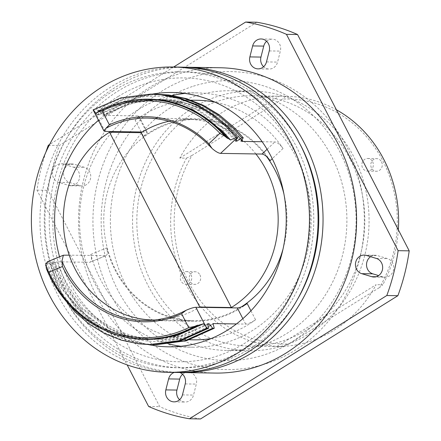 <?xml version="1.0" encoding="UTF-8"?>
<svg xmlns="http://www.w3.org/2000/svg" width="441" height="441" viewBox="0 0 441 441"><rect width="100%" height="100%" fill="white"/><g stroke="black" fill="none" stroke-linecap="round" stroke-linejoin="round"><path stroke-width="0.33" stroke-dasharray="2.21 1.65" d="M255.901 153.953A100.598 91.612 -89.1 0 0 188.153 119.335A100.598 91.612 -89.1 0 0 169.085 121.225M266.618 156.583A100.598 91.612 -89.1 0 0 196.967 119.472A100.598 91.612 -89.1 0 0 116.633 168.881A100.598 91.612 -89.1 0 0 115.63 269.859A100.598 91.612 -89.1 0 0 193.77 320.646A100.598 91.612 -89.1 0 0 241.541 306.798M156.572 344.686L145.734 343.941L128.414 340.281L111.628 333.583L96.022 324.047L82.153 312.063L70.284 298.017C62.688 287.587 56.762 276.149 52.512 263.69L57.148 261.772L89.744 262.29C91.623 261.888 91.965 259.275 90.774 254.457A119.792 109.092 -89.1 0 0 193.467 339.835M211.316 338.512A119.792 109.092 -89.1 0 0 249.093 324.146A119.792 109.092 -89.1 0 0 255.56 319.775C251.475 322.487 248.173 323.926 245.654 324.091L236.431 323.942M57.148 261.772A119.792 109.092 -89.1 0 0 157.431 339.267A119.792 109.092 -89.1 0 0 213.058 323.573M90.774 254.457L106.678 247.875C107.83 252.699 107.472 255.317 105.603 255.73L89.744 262.29L106.132 255.631L69.215 255.152M106.678 247.875A101.204 92.163 -89.1 0 0 193.764 321.252A101.204 92.163 -89.1 0 0 240.753 307.989A101.204 92.163 -89.1 0 0 247.197 303.573M266.607 41.272A9.465 8.616 90.9 0 1 272.185 39.139A9.465 8.616 90.9 0 1 280.344 51.101L277.571 62.087A9.465 8.616 90.9 0 1 273.508 67.809A9.465 8.616 90.9 0 1 269.115 69.05A9.465 8.616 90.9 0 1 263.608 66.74M370.6 256.695A9.465 8.616 90.9 0 1 375.297 255.262A9.465 8.616 90.9 0 1 377.446 255.598L387.441 258.608A9.465 8.616 90.9 0 1 393.692 266.551A9.465 8.616 90.9 0 1 389.381 275.956A9.465 8.616 90.9 0 1 384.987 277.196A9.465 8.616 90.9 0 1 382.838 276.86L378.593 275.581M182.574 374.26A9.465 8.616 90.9 0 1 188.153 372.127A9.465 8.616 90.9 0 1 196.311 384.094L193.538 395.075A9.465 8.616 90.9 0 1 189.476 400.797A9.465 8.616 90.9 0 1 185.082 402.038A9.465 8.616 90.9 0 1 179.575 399.728M86.37 184.674A9.465 8.616 90.9 0 1 81.976 185.915A9.465 8.616 90.9 0 1 79.821 185.578L69.827 182.568A9.465 8.616 90.9 0 1 63.603 172.111A9.465 8.616 90.9 0 1 72.28 163.98A9.465 8.616 90.9 0 1 74.435 164.317L84.429 167.326A9.465 8.616 90.9 0 1 90.681 175.275A9.465 8.616 90.9 0 1 86.37 184.674M68.735 185.402A9.465 8.616 -89.1 0 0 70.885 185.738A9.465 8.616 -89.1 0 0 75.279 184.498A9.465 8.616 -89.1 0 0 79.589 175.099A9.465 8.616 -89.1 0 0 73.338 167.15L63.344 164.14A9.465 8.616 -89.1 0 0 61.194 163.804A9.465 8.616 -89.1 0 0 52.512 171.935A9.465 8.616 -89.1 0 0 58.741 182.392L68.735 185.402L79.821 185.578M219.971 67.754A152.68 139.042 -89.1 0 0 149.08 87.753A152.68 139.042 -89.1 0 0 82.781 258.432A152.68 139.042 -89.1 0 0 215.12 373.069M179.085 372.474A152.68 139.042 90.9 0 1 48.94 256.574A152.68 139.042 90.9 0 1 115.536 87.224A152.68 139.042 90.9 0 1 183.936 67.203M176.587 372.458A152.68 139.042 90.9 0 1 44.249 257.82A152.68 139.042 90.9 0 1 110.548 87.142A152.68 139.042 90.9 0 1 181.444 67.142M154.212 94.181L124.831 98.426L97.571 110.592L98.641 115.002L97.119 114.98L93.707 110.471L121.892 98.067L152.239 94.131A127.173 115.818 -89.1 0 0 113.392 109.164A127.173 115.818 -89.1 0 0 98.409 120.299M180.887 346.279A127.173 115.818 -89.1 0 0 193.351 347.221A127.173 115.818 -89.1 0 0 252.401 330.557A127.173 115.818 -89.1 0 0 307.625 188.39A127.173 115.818 -89.1 0 0 197.392 92.902A127.173 115.818 -89.1 0 0 184.906 93.442M172.448 95.477A127.173 115.818 -89.1 0 0 138.336 109.561A127.173 115.818 -89.1 0 0 112.461 131.528M192.574 108.111A129.858 118.26 -89.1 0 0 136.186 253.283A129.858 118.26 -89.1 0 0 248.746 350.782A129.858 118.26 -89.1 0 0 309.047 333.771A129.858 118.26 -89.1 0 0 365.435 188.599A129.858 118.26 -89.1 0 0 252.875 91.1A129.858 118.26 -89.1 0 0 192.574 108.111M170.397 107.758A129.858 118.26 -89.1 0 0 114.01 252.93A129.858 118.26 -89.1 0 0 226.569 350.43A129.858 118.26 -89.1 0 0 286.87 333.418A129.858 118.26 -89.1 0 0 343.258 188.246A129.858 118.26 -89.1 0 0 230.698 90.747A129.858 118.26 -89.1 0 0 170.397 107.758M350.077 159.102A125.161 113.982 -89.1 0 0 252.798 95.796A125.161 113.982 -89.1 0 0 152.884 157.211A125.161 113.982 -89.1 0 0 151.544 282.78A125.161 113.982 -89.1 0 0 248.823 346.086A125.161 113.982 -89.1 0 0 348.743 284.671A125.161 113.982 -89.1 0 0 350.077 159.102M276.843 346.527L376.14 284.671A125.161 113.982 90.9 0 1 276.843 346.527L283.513 346.637A125.161 113.982 90.9 0 1 282.659 346.626A125.161 113.982 90.9 0 1 185.38 283.315A125.161 113.982 90.9 0 1 186.488 158.176L179.818 158.071A125.161 113.982 90.9 0 1 279.109 96.215L285.779 96.32A125.161 113.982 90.9 0 1 286.639 96.331A125.161 113.982 90.9 0 1 336.4 109.792M283.513 346.637L288.943 343.952A122.521 111.579 90.9 0 1 188.566 282.031A122.521 111.579 90.9 0 1 191.912 155.497L282.538 99.038A122.521 111.579 90.9 0 1 382.909 160.959A122.521 111.579 90.9 0 1 379.563 287.499L382.81 284.781L376.14 284.671M398.355 229.833A125.161 113.982 90.9 0 1 382.81 284.781M199.955 274.936A6.306 5.744 90.9 0 1 199.883 281.264A6.306 5.744 90.9 0 1 194.85 284.362A6.306 5.744 90.9 0 1 189.944 281.171A6.306 5.744 90.9 0 1 190.016 274.842A6.306 5.744 90.9 0 1 195.049 271.744A6.306 5.744 90.9 0 1 199.955 274.936M191.019 274.793A6.306 5.744 90.9 0 1 190.953 281.121A6.306 5.744 90.9 0 1 185.92 284.219A6.306 5.744 90.9 0 1 181.014 281.027A6.306 5.744 90.9 0 1 181.08 274.699A6.306 5.744 90.9 0 1 186.119 271.606A6.306 5.744 90.9 0 1 191.019 274.793M381.531 161.819A6.306 5.744 90.9 0 1 381.465 168.148A6.306 5.744 90.9 0 1 376.427 171.246A6.306 5.744 90.9 0 1 371.526 168.054A6.306 5.744 90.9 0 1 371.592 161.726A6.306 5.744 90.9 0 1 376.631 158.633A6.306 5.744 90.9 0 1 381.531 161.819M372.601 161.682A6.306 5.744 90.9 0 1 372.535 168.01A6.306 5.744 90.9 0 1 367.496 171.102A6.306 5.744 90.9 0 1 362.596 167.911A6.306 5.744 90.9 0 1 362.662 161.582A6.306 5.744 90.9 0 1 367.695 158.49A6.306 5.744 90.9 0 1 372.601 161.682M266.188 363.649A149.003 135.696 -89.1 0 0 359.035 178.93A149.003 135.696 -89.1 0 0 191.085 77.528A149.003 135.696 -89.1 0 0 98.233 262.246A149.003 135.696 -89.1 0 0 266.188 363.649M193.362 86.199A139.973 127.471 90.9 0 1 351.135 181.455A139.973 127.471 90.9 0 1 263.911 354.977A139.973 127.471 90.9 0 1 106.138 259.721A139.973 127.471 90.9 0 1 193.362 86.199M288.943 343.952L379.563 287.499M191.912 155.497L186.488 158.176M179.818 158.071L279.109 96.215M285.779 96.32L282.538 99.038M200.534 418.95A200.661 182.739 90.9 0 1 159.725 406.657L48.063 190.325A200.661 182.739 90.9 0 1 59.381 145.475L256.734 22.226M59.546 256.789A127.173 115.818 -89.1 0 0 148.215 344.548M111.832 132.245A127.173 115.818 -89.1 0 0 84.38 256.767A127.173 115.818 -89.1 0 0 169.421 344.085M45.87 152.206A200.661 182.739 -89.1 0 0 36.978 190.148L127.173 364.905M173.644 67.015L49.613 144.472M179.752 372.469A9.465 8.616 -89.1 0 0 177.067 371.95A9.465 8.616 -89.1 0 0 174.261 372.419M48.295 145.298L59.381 145.475M148.634 406.481L159.725 406.657M36.978 190.148L48.063 190.325M142.261 132.002L147.349 132.377L143.546 136.545L141.456 132.504M270.14 160.64A101.204 92.163 -89.1 0 0 196.978 118.872A101.204 92.163 -89.1 0 0 143.546 136.545M97.571 110.592L99.159 110.614L102.665 115.068L104.186 115.09L131.269 103.155L160.441 99.363L170.998 100.079L187.883 103.596L204.26 110.024L233.08 130.674L241.64 140.166M102.665 115.068L129.748 103.128L158.914 99.335L169.476 100.057L186.361 103.569L202.733 109.996L231.553 130.652L240.94 141.175M98.641 115.002L125.729 103.067L154.896 99.275L165.452 99.991L182.337 103.508L198.715 109.936L227.534 130.586L236.095 140.078M104.186 115.09L103.117 110.68L110.074 106.705L127.295 100.03L145.078 96.496L163.247 96.116L181.124 98.922L198.433 104.903L214.547 113.861L229.166 125.624L241.839 139.874M99.159 110.614L127.383 98.172L157.779 94.22M103.117 110.68L110.074 106.705M262.158 141.732L274.892 141.936C277.312 142.3 280.029 144.488 283.05 148.49A119.792 109.092 -89.1 0 0 215.07 102.174M197.276 100.283A119.792 109.092 -89.1 0 0 135.183 120.343L139.009 116.226L138.209 115.922L105.614 115.404L103.172 110.68M242.291 141.418A119.792 109.092 -89.1 0 0 161.235 99.71A119.792 109.092 -89.1 0 0 105.614 115.404M97.119 114.98L124.202 103.04L153.369 99.247L163.931 99.969L180.816 103.481L197.193 109.908L226.013 130.564L235.395 141.087M95.835 113.276L121.733 102.555L149.35 99.186M110.057 106.287A120.128 109.401 -89.1 0 0 97.125 112.455M148.766 99.512A119.792 109.092 -89.1 0 0 96.116 113.409M207.634 323.771L181.019 335.717L152.327 339.52L141.936 338.798L125.321 335.292L109.225 328.87L80.962 308.226L64.447 286.997L52.815 261.827L54.337 261.849L65.968 287.025L82.484 308.248L110.752 328.892L126.843 335.314L143.457 338.826L152.327 339.52M207.838 324.615L181.791 335.954L153.848 339.542M213.179 323.859L210.203 325.667A120.128 109.401 -89.1 0 0 213.185 323.876M148.308 339.454L137.912 338.738L121.297 335.226L105.206 328.804L76.943 308.16L60.428 286.937L48.797 261.761L45.66 263.58L47.248 263.608L59.381 289.847L76.607 311.974L90.482 323.959L106.083 333.495L122.868 340.193L140.188 343.853L151.026 344.597M60.307 293.783L45.787 263.955M153.005 344.614L144.146 343.914L126.821 340.254L110.041 333.561L94.435 324.019L80.565 312.035L63.339 289.913L51.206 263.668L54.337 261.849M52.512 263.69L51.206 263.668M52.815 261.827L47.248 263.608M210.203 325.667C165.083 354.884 103.293 342.15 70.284 298.017M283.05 248.956A100.598 91.612 -89.1 0 0 283.921 193.968M45.903 265.895A120.128 109.401 -89.1 0 0 106.485 331.07M47.226 261.888L48.797 261.761M45.908 265.041A119.792 109.092 -89.1 0 0 144.957 339.068M93.707 110.471L93.084 109.853M154.537 320.012A100.598 91.612 -89.1 0 0 199.244 307.333M297.631 299.075A147.978 134.764 90.9 0 1 250.367 348.451A147.978 134.764 90.9 0 1 66.712 293.127A147.978 134.764 90.9 0 1 117.642 91.304A147.978 134.764 90.9 0 1 300.089 144.334M112.653 91.226A147.978 134.764 90.9 0 1 296.308 146.55A147.978 134.764 90.9 0 1 245.378 348.373A147.978 134.764 90.9 0 1 61.723 293.05A147.978 134.764 90.9 0 1 112.653 91.226M376.063 276.75L382.838 276.86M73.338 167.15L84.429 167.326M63.344 164.14L74.435 164.317M58.741 182.392L69.827 182.568M182.447 394.899L193.538 395.075M185.22 383.918L196.311 384.094M366.361 255.422L377.446 255.598M376.355 258.432L387.441 258.608M269.253 50.93L280.344 51.101M266.48 61.911L277.571 62.087M212.093 148.496A101.204 92.163 -89.1 0 0 147.636 118.083L196.978 118.872M184.988 310.861A101.204 92.163 -89.1 0 0 186.13 310.266M97.577 112.108A119.792 109.092 90.9 0 1 98.371 111.678M250.935 310.817L255.56 319.775M283.05 148.49L272.224 158.683M141.192 131.986L135.183 120.343M144.124 339.052A119.792 109.092 90.9 0 1 46.079 267.621M105.079 131.412L95.598 113.05M138.209 115.922L146.55 132.074M245.654 324.091L242.853 318.661M267.081 149.284L274.892 141.936M47.992 261.75L64.132 255.069M118.348 96.386C57.832 131.876 34.078 224.386 69.099 289.379C90.747 332.961 134.362 361.493 179.255 361.763C202.513 362.017 224.315 355.859 244.672 343.291C305.189 307.801 328.942 215.291 293.921 150.298C272.273 106.716 228.659 78.184 183.765 77.919C160.507 77.666 138.706 83.818 118.348 96.386M188.153 119.335L196.967 119.472M189.624 339.774L157.431 339.267M258.029 68.873L269.115 69.05M373.902 277.02L384.987 277.196M173.997 401.861L185.082 402.038M70.885 185.738L81.976 185.915M197.392 92.902L172.442 92.505M248.746 350.782L226.569 350.43M252.798 95.796L286.639 96.331M185.92 284.219L194.85 284.362M367.496 171.102L376.427 171.246M367.695 158.49L376.631 158.633M186.119 271.606L195.049 271.744M248.823 346.086L282.659 346.626M252.875 91.1L230.698 90.747M193.351 347.221L168.401 346.824M61.194 163.804L72.28 163.98M177.067 371.95L188.153 372.127M364.205 255.085L375.297 255.262M261.1 38.962L272.185 39.139M193.764 321.252L144.422 320.464M160.441 99.363L158.914 99.335M191.185 100.184L161.235 99.71M154.896 99.275L153.374 99.247M139.009 116.226L147.349 132.377M154.471 320.023L193.77 320.646"/><path stroke-width="0.66" d="M169.085 121.225A100.598 91.612 -89.1 0 0 141.12 132.713L231.349 307.526A100.598 91.612 -89.1 0 0 266.292 170.121A100.598 91.612 -89.1 0 0 255.901 153.953M283.921 193.968A100.598 91.612 -89.1 0 0 275.107 170.265A100.598 91.612 -89.1 0 0 266.618 156.583M141.12 132.713L109.522 132.212A100.598 91.612 -89.1 0 0 75.218 269.214A100.598 91.612 -89.1 0 0 153.358 320.006A100.598 91.612 -89.1 0 0 154.537 320.012M189.624 339.774L193.467 339.835A119.792 109.092 -89.1 0 0 211.316 338.512M236.431 323.942L213.058 323.573L214.249 328.275L186.493 340.722L156.572 344.686L153.005 344.614M195.848 307.278L205.693 326.346L203.516 323.771L197.755 325.458L197.601 325.166L194.481 326.445L188.742 327.63L181.565 313.722L186.13 310.266C190.501 308.375 193.737 307.383 195.848 307.278L237.319 307.939C239.827 307.79 243.123 306.335 247.197 303.573L250.935 310.817M263.608 66.74A9.465 8.616 90.9 0 1 260.962 57.082L263.735 46.101A9.465 8.616 90.9 0 1 266.607 41.272M249.871 56.906A9.465 8.616 -89.1 0 0 258.029 68.873A9.465 8.616 -89.1 0 0 262.423 67.633A9.465 8.616 -89.1 0 0 266.48 61.911L269.253 50.93A9.465 8.616 -89.1 0 0 261.1 38.962A9.465 8.616 -89.1 0 0 252.643 45.925L249.871 56.906L260.962 57.082M371.746 276.683A9.465 8.616 -89.1 0 0 373.902 277.02A9.465 8.616 -89.1 0 0 378.295 275.779A9.465 8.616 -89.1 0 0 382.606 266.375A9.465 8.616 -89.1 0 0 376.355 258.432L366.361 255.422A9.465 8.616 -89.1 0 0 364.205 255.085A9.465 8.616 -89.1 0 0 355.529 263.216A9.465 8.616 -89.1 0 0 361.752 273.674L371.746 276.683L376.063 276.75M179.575 399.728A9.465 8.616 90.9 0 1 176.929 390.07L179.702 379.089A9.465 8.616 90.9 0 1 182.574 374.26M174.261 372.419A9.465 8.616 -89.1 0 0 168.611 378.913L165.838 389.899A9.465 8.616 -89.1 0 0 173.997 401.861A9.465 8.616 -89.1 0 0 178.39 400.621A9.465 8.616 -89.1 0 0 182.447 394.899L185.22 383.918A9.465 8.616 -89.1 0 0 179.752 372.469M181.576 372.535L215.12 373.069A152.68 139.042 -89.1 0 0 286.016 353.07A152.68 139.042 -89.1 0 0 352.315 182.392A152.68 139.042 -89.1 0 0 219.971 67.754L186.433 67.219A152.68 139.042 90.9 0 1 318.771 181.857A152.68 139.042 90.9 0 1 252.472 352.535A152.68 139.042 90.9 0 1 181.576 372.535A152.68 139.042 90.9 0 1 179.085 372.474M172.85 67.004L181.444 67.142A152.68 139.042 90.9 0 1 313.783 181.78A152.68 139.042 90.9 0 1 247.484 352.458A152.68 139.042 90.9 0 1 176.587 372.458L167.993 372.32A152.68 139.042 -89.1 0 0 238.89 352.32A152.68 139.042 -89.1 0 0 305.189 181.642A152.68 139.042 -89.1 0 0 172.85 67.004A152.68 139.042 -89.1 0 0 101.954 87.009A152.68 139.042 -89.1 0 0 35.655 257.687A152.68 139.042 -89.1 0 0 167.993 372.32M148.215 344.548A127.173 115.818 -89.1 0 0 168.401 346.824A127.173 115.818 -89.1 0 0 227.457 330.16A127.173 115.818 -89.1 0 0 282.675 187.993A127.173 115.818 -89.1 0 0 172.442 92.505A127.173 115.818 -89.1 0 0 152.233 94.131L163.242 94.881L180.838 98.541L197.899 105.245L213.786 114.787L227.931 126.776L237.71 137.741L237.186 137.735L220.55 153.391C218.499 153.192 215.682 151.561 212.093 148.496L208.847 143.738L219.927 133.314L224.993 136.357L227.573 138.43A119.792 109.092 -89.1 0 0 148.766 99.512L147.933 99.495A119.792 109.092 90.9 0 1 224.993 136.357M184.906 93.442A127.173 115.818 -89.1 0 0 172.448 95.477M336.4 109.792A125.161 113.982 90.9 0 1 383.918 159.636A125.161 113.982 90.9 0 1 398.355 229.833M245.648 22.05L256.734 22.226A200.661 182.739 90.9 0 1 297.548 34.519L409.204 250.852A200.661 182.739 90.9 0 1 397.887 295.702L200.534 418.95L189.448 418.774L386.801 295.525A200.661 182.739 -89.1 0 0 398.118 250.675L286.457 34.343A200.661 182.739 -89.1 0 0 245.648 22.05L173.644 67.015M378.593 275.581L372.843 273.85A9.465 8.616 90.9 0 1 366.614 266.094A9.465 8.616 90.9 0 1 370.6 256.695M98.409 120.299A127.173 115.818 -89.1 0 0 59.546 256.789M112.461 131.528A127.173 115.818 -89.1 0 0 111.832 132.245M169.421 344.085A127.173 115.818 -89.1 0 0 180.887 346.279M183.936 67.203A152.68 139.042 90.9 0 1 186.433 67.219M49.613 144.472L48.295 145.298A200.661 182.739 -89.1 0 0 45.87 152.206M127.173 364.905L148.634 406.481A200.661 182.739 -89.1 0 0 189.448 418.774M286.457 34.343L297.548 34.519M398.118 250.675L409.204 250.852M386.801 295.525L397.887 295.702M103.922 130.977L93.084 109.853L96.116 113.409L97.577 112.108L102.207 110.906L109.385 124.809L105.928 128.287L103.922 130.977L105.079 131.412L142.261 132.002M272.224 158.683L270.14 160.64C267.163 156.616 264.457 154.416 262.015 154.052L220.55 153.391M69.215 255.152L63.366 255.207L61.966 261.05L62.462 266.513L48.813 272.163L46.371 268.613L45.908 265.041L45.621 265.157A120.128 109.401 -89.1 0 0 45.903 265.895M241.64 140.166L242.462 141.197L240.94 141.175L243.256 137.829L241.668 137.807L236.922 141.109L236.095 140.078M154.212 94.181L167.194 94.942L184.79 98.608L201.857 105.305L217.744 114.853L231.889 126.837L241.668 137.807M241.839 139.874L242.699 141.032L242.462 141.197M156.191 94.192L168.782 94.969L186.378 98.63L203.444 105.333L219.331 114.875L233.476 126.865L243.256 137.829M215.07 102.174A119.792 109.092 -89.1 0 0 197.276 100.283L191.185 100.184M242.699 141.032L242.291 141.418L262.158 141.732M237.71 137.741L235.395 141.087L236.922 141.109M227.573 138.43L227.804 138.215A120.128 109.401 -89.1 0 0 148.771 99.175L159.912 99.903L176.797 103.42L193.169 109.848L221.988 130.497L230.566 140.006L235.957 137.509L237.186 137.735M148.771 99.175A120.128 109.401 -89.1 0 0 110.057 106.287M97.125 112.455A120.128 109.401 -89.1 0 0 95.967 113.117M227.804 138.215L230.566 140.006M97.577 112.108L97.935 111.876C113.717 103.409 130.382 99.286 147.933 99.495A119.792 109.092 90.9 0 0 98.371 111.678M205.693 326.346L207.121 328.159L208.709 328.187L207.634 323.771L209.161 323.799L207.838 324.615M203.516 323.771L176.94 335.667L148.308 339.454L144.951 339.399A120.128 109.401 -89.1 0 0 197.755 325.458M45.787 263.955L45.947 263.42M207.121 328.159L179.36 340.612L149.438 344.575L138.601 343.826L121.281 340.165L104.495 333.473L88.895 323.931L75.02 311.947L60.307 293.783M209.161 323.799L212.661 328.247L184.906 340.7L154.984 344.664M208.709 328.187L180.948 340.634L149.438 344.575M212.661 328.247L214.249 328.275M241.541 306.798A100.598 91.612 -89.1 0 0 283.05 248.956M106.485 331.07A120.128 109.401 -89.1 0 0 144.951 339.399M45.621 265.157L47.226 261.888L63.366 255.207M194.481 326.445A119.792 109.092 90.9 0 1 144.124 339.052L144.957 339.068A119.792 109.092 -89.1 0 0 197.601 325.166M93.084 109.853L120.856 97.891L150.651 94.104L161.654 94.854L179.25 98.519L196.311 105.217L212.198 114.765L226.343 126.749L235.957 137.509M199.244 307.333A100.598 91.612 -89.1 0 0 199.751 307.024L109.522 132.212M231.349 307.526L199.751 307.024M300.089 144.334A147.978 134.764 90.9 0 1 297.631 299.075M165.838 389.899L176.929 390.07M168.611 378.913L179.702 379.089M361.752 273.674L372.843 273.85M252.643 45.925L263.735 46.101M211.41 147.829C193.687 128.772 172.431 118.855 147.636 118.083A101.204 92.163 -89.1 0 0 105.928 128.287M61.966 261.05A101.204 92.163 -89.1 0 0 144.422 320.464A101.204 92.163 -89.1 0 0 184.988 310.861M219.927 133.314A118.453 107.869 -89.1 0 0 102.207 110.906M109.385 124.809A102.544 93.387 90.9 0 1 208.847 143.738M141.456 132.504L141.192 131.986M48.813 272.163A118.453 107.869 -89.1 0 0 188.742 327.63M181.565 313.722A102.544 93.387 90.9 0 1 62.462 266.513M242.853 318.661L237.319 307.939M262.015 154.052L267.081 149.284M144.124 339.052C102.654 338.903 62.892 310.221 46.371 268.613M185.578 310.525C172.547 317.333 158.826 320.646 144.422 320.464M152.239 94.131L150.651 94.104M153.358 320.006L154.471 320.023"/></g></svg>
